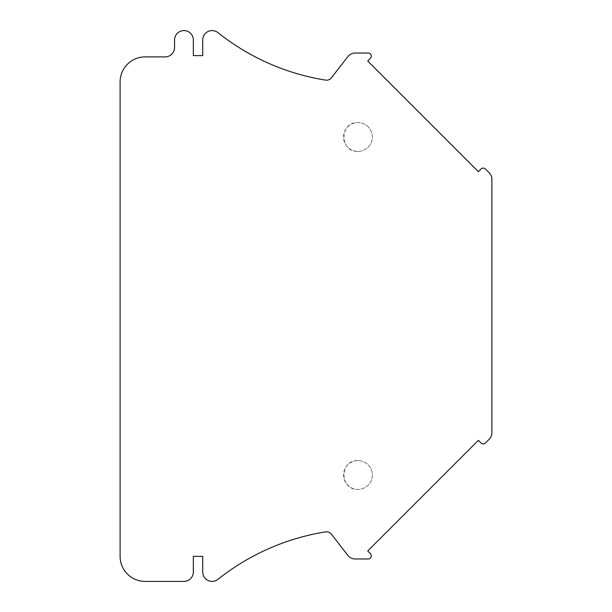 <?xml version="1.0" encoding="UTF-8"?>
<svg xmlns="http://www.w3.org/2000/svg" width="612" height="612" viewBox="0 0 612 612"><rect width="100%" height="100%" fill="white"/><g stroke="black" fill="none" stroke-linecap="round" stroke-linejoin="round"><path stroke-width="0.46" stroke-dasharray="3.06 2.29" d="M183.944 581.4A9.387 9.387 0 0 0 193.338 572.013L193.338 556.362L202.725 556.362L202.725 572.013A9.387 9.387 0 0 0 217.964 579.357A231.42 231.42 0 0 1 325.515 531.897A6.258 6.258 0 0 1 331.452 534.238L347.807 555.336A9.387 9.387 0 0 0 355.228 558.97L368.164 558.97A3.129 3.129 0 0 0 370.375 553.631L367.72 550.976L478.37 440.326L481.024 442.981A3.129 3.129 0 0 0 485.446 442.981L489.149 439.286A9.387 9.387 0 0 0 491.895 432.646L491.895 179.354A9.387 9.387 0 0 0 489.149 172.714L485.446 169.019A3.129 3.129 0 0 0 481.024 169.019L478.37 171.674L367.72 61.024L370.375 58.37A3.129 3.129 0 0 0 368.164 53.03L355.228 53.03A9.387 9.387 0 0 0 347.807 56.664L331.452 77.762A6.258 6.258 0 0 1 325.515 80.103A231.42 231.42 0 0 1 217.964 32.643A9.387 9.387 0 0 0 202.725 39.987L202.725 55.638L193.338 55.638L193.338 39.987A9.387 9.387 0 0 0 183.944 30.6A9.387 9.387 0 0 0 174.558 39.987L174.558 47.499A9.387 9.387 0 0 1 165.171 56.885L145.143 56.885A25.038 25.038 0 0 0 120.105 81.924L120.105 556.362A25.038 25.038 0 0 0 145.143 581.4L183.944 581.4M357.951 460.599A14.397 14.397 0 0 0 343.554 474.996A14.397 14.397 0 0 0 357.951 489.393A14.397 14.397 0 0 0 372.348 474.996A14.397 14.397 0 0 0 357.951 460.599A14.397 14.397 0 0 1 372.348 474.996A14.397 14.397 0 0 1 357.951 489.393C339.385 490.273 339.385 459.719 357.951 460.599M357.951 151.401A14.397 14.397 0 0 0 372.348 137.004A14.397 14.397 0 0 0 357.951 122.607A14.397 14.397 0 0 0 343.554 137.004A14.397 14.397 0 0 0 357.951 151.401C339.385 152.281 339.385 121.727 357.951 122.607A14.397 14.397 0 0 1 372.348 137.004A14.397 14.397 0 0 1 357.951 151.401"/><path stroke-width="0.92" d="M183.944 581.4A9.387 9.387 0 0 0 193.338 572.013L193.338 556.362L202.725 556.362L202.725 572.013A9.387 9.387 0 0 0 217.964 579.357A231.42 231.42 0 0 1 325.515 531.897A6.258 6.258 0 0 1 331.452 534.238L347.807 555.336A9.387 9.387 0 0 0 355.228 558.97L368.164 558.97A3.129 3.129 0 0 0 370.375 553.631L367.72 550.976L478.37 440.326L481.024 442.981A3.129 3.129 0 0 0 485.446 442.981L489.149 439.286A9.387 9.387 0 0 0 491.895 432.646L491.895 179.354A9.387 9.387 0 0 0 489.149 172.714L485.446 169.019A3.129 3.129 0 0 0 481.024 169.019L478.37 171.674L367.72 61.024L370.375 58.37A3.129 3.129 0 0 0 368.164 53.03L355.228 53.03A9.387 9.387 0 0 0 347.807 56.664L331.452 77.762A6.258 6.258 0 0 1 325.515 80.103A231.42 231.42 0 0 1 217.964 32.643A9.387 9.387 0 0 0 202.725 39.987L202.725 55.638L193.338 55.638L193.338 39.987A9.387 9.387 0 0 0 183.944 30.6A9.387 9.387 0 0 0 174.558 39.987L174.558 47.499A9.387 9.387 0 0 1 165.171 56.885L145.143 56.885A25.038 25.038 0 0 0 120.105 81.924L120.105 556.362A25.038 25.038 0 0 0 145.143 581.4L183.944 581.4"/></g></svg>
